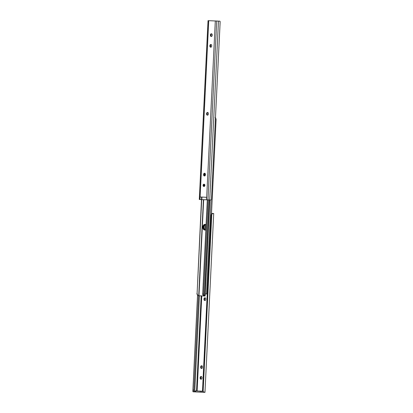 <?xml version="1.0" encoding="UTF-8"?>
<svg xmlns="http://www.w3.org/2000/svg" width="413" height="413" viewBox="0 0 413 413"><rect width="100%" height="100%" fill="white"/><g stroke="black" fill="none" stroke-linecap="round" stroke-linejoin="round"><path stroke-width="0.62" d="M204.228 186.428A1.146 0.898 93.3 0 1 204.352 184.281M203.082 185.298A1.146 0.898 93.3 0 1 204.879 185.38A1.146 0.898 93.3 0 1 203.082 185.298M205.39 174.864A1.146 0.898 93.3 0 1 203.594 174.787L203.614 174.353A1.146 0.898 93.3 0 1 205.416 174.436L205.39 174.864M208.364 114.06A1.146 0.898 93.3 0 1 206.567 113.983L206.593 113.554A1.146 0.898 93.3 0 1 208.389 113.632L208.364 114.06M211.688 46.106A1.146 0.898 93.3 0 1 209.892 46.029L209.912 45.6A1.146 0.898 93.3 0 1 211.709 45.678L211.688 46.106M212.215 35.379A1.146 0.898 93.3 0 1 210.418 35.301L210.439 34.868A1.146 0.898 93.3 0 1 212.236 34.95L212.215 35.379M219.881 21.192L220.139 21.806L219.881 21.192L215.312 20.96L206.686 197.285L200.119 196.996L199.995 199.5L199.288 199.489L211.136 200.021L206.567 199.789L206.686 197.285L201.952 197.089L201.833 199.593L201.492 199.577L197.099 293.514C197.6 295.13 198.142 295.878 198.72 295.754L205.137 296.044L198.725 295.754L203.418 199.67L198.72 295.754M215.312 20.96L208.033 20.66L199.288 199.489L208.033 20.66M211.136 200.021L211.451 199.448L211.136 200.021L209.437 199.933M201.952 197.089L206.433 197.28L206.567 199.789M204.745 175.917A1.146 0.898 93.3 0 1 204.218 174.818L204.239 174.389A1.146 0.898 93.3 0 1 204.884 173.341M207.718 115.113A1.146 0.898 93.3 0 1 207.192 114.019L207.212 113.59A1.146 0.898 93.3 0 1 207.863 112.537M211.038 47.159A1.146 0.898 93.3 0 1 210.511 46.065L210.532 45.637A1.146 0.898 93.3 0 1 211.182 44.583M211.564 36.432A1.146 0.898 93.3 0 1 211.038 35.332L211.058 34.904A1.146 0.898 93.3 0 1 211.709 33.851M199.938 199.531L200.403 199.525M199.995 199.5L201.492 199.577L201.621 197.073L200.119 196.996L208.741 20.676M206.309 199.784L201.833 199.593M198.519 295.754L197.873 295.532M197.863 295.517L197.863 295.543C197.481 295.378 197.166 294.701 196.903 293.509M201.689 199.593L197.099 293.514M205.844 229.778A2.612 2.05 93.3 0 1 204.791 230.072A2.612 2.05 93.3 0 1 202.891 227.372L202.917 226.871A2.612 2.05 93.3 0 1 205.116 224.352A2.612 2.05 93.3 0 1 206.087 224.739M204.218 295.997L202.669 294.665L202.721 293.757L203.588 293.803L203.526 294.686L204.476 295.832L205.132 296.044L209.84 199.954M207.316 199.83L202.721 293.757M208.183 199.871L203.588 293.803M209.169 199.923L204.476 295.832M205.643 224.476A2.612 2.05 -86.7 0 0 203.981 226.933L203.955 227.434L203.423 227.403L203.449 226.902A2.612 2.05 93.3 0 1 205.38 224.393A2.612 2.05 -86.7 0 0 203.449 226.902L203.423 227.403A2.612 2.05 -86.7 0 0 205.06 230.067A2.612 2.05 93.3 0 1 203.423 227.403L202.891 227.372M205.24 293.927L206.521 293.984L205.24 293.911L206.505 293.968L211.1 200.016M203.955 227.434A2.612 2.05 -86.7 0 0 205.328 230.015M206.505 293.968L205.24 293.906M211.466 214.146L216.097 119.491C215.839 118.304 215.519 117.622 215.137 117.457M206.789 293.989L207.243 293.834M205.282 297.887A1.146 0.898 -86.7 0 0 204.636 298.94L204.611 299.368A1.146 0.898 -86.7 0 0 205.137 300.463M201.962 365.841A1.146 0.898 -86.7 0 0 201.312 366.894L201.291 367.322A1.146 0.898 -86.7 0 0 201.818 368.417M201.436 376.568A1.146 0.898 -86.7 0 0 200.785 377.621L200.764 378.05A1.146 0.898 -86.7 0 0 201.291 379.149M203.341 392.03L202.948 391.684A1.791 1.755 -89 0 1 202.515 390.419L202.721 390.424A1.791 1.755 91 0 0 203.108 391.643L204.91 392.35L197.688 392.04L193.119 391.808L192.861 391.194L197.553 295.207M202.515 390.419L211.089 215.168A1.791 1.755 -89 0 1 211.637 213.955L213.712 213.511L204.967 392.34L213.712 213.511M213.062 213.469L211.797 214.001A1.791 1.755 91 0 0 211.291 215.173L211.089 215.168M203.108 391.643L211.797 214.001M202.721 390.424L211.291 215.173M203.96 392.293L204.316 392.298M211.502 213.418L212.597 213.475M194.884 391.896L193.119 391.808L192.933 389.996L193.934 390.042L193.852 391.333L194.724 391.885L200.217 392.107L200.269 391.106L195.664 390.905L195.612 391.906M205.808 298.981A1.146 0.898 -86.7 0 0 204.012 298.904L203.991 299.332A1.146 0.898 -86.7 0 0 205.788 299.41L205.808 298.981M202.489 366.935A1.146 0.898 -86.7 0 0 200.692 366.858L200.666 367.286A1.146 0.898 -86.7 0 0 202.468 367.363L202.489 366.935M201.962 377.668A1.146 0.898 -86.7 0 0 200.166 377.585L200.145 378.019A1.146 0.898 -86.7 0 0 201.942 378.096L201.962 377.668M193.934 390.042L198.545 295.754M192.933 389.996L197.569 295.218M203.33 392.278L200.217 392.107M202.664 391.235L201.472 391.168L201.425 392.169M195.287 391.896L195.334 390.894L195.664 390.905M200.269 391.106L201.472 391.168M216.722 21.027L207.976 199.856M218.477 21.115L209.732 199.944M208.09 20.65L199.345 199.479M210.418 35.301L211.038 35.332M210.439 34.868L211.058 34.904M209.892 46.029L210.511 46.065M209.912 45.6L210.532 45.637M206.567 113.983L207.192 114.019M206.593 113.554L207.212 113.59M203.594 174.787L204.218 174.818M203.614 174.353L204.239 174.389M204.962 173.383L204.838 175.871M204.425 184.327L204.321 186.387M203.671 199.68L198.973 295.77M202.917 226.871L203.981 226.933M197.12 390.972L201.771 295.899M204.998 229.84L205.256 224.636M196.531 390.946L201.183 295.873M194.724 391.885L199.422 295.796M200.785 377.621L200.166 377.585M200.764 378.05L200.145 378.019M201.312 366.894L200.692 366.858M201.291 367.322L200.666 367.286M204.636 298.94L204.012 298.904M204.611 299.368L203.991 299.332M211.936 213.722L211.952 213.444M220.165 21.579L211.456 199.675M207.305 199.83L202.669 294.665M204.884 229.752L205.127 224.708M192.835 391.421L197.543 295.192"/></g></svg>
